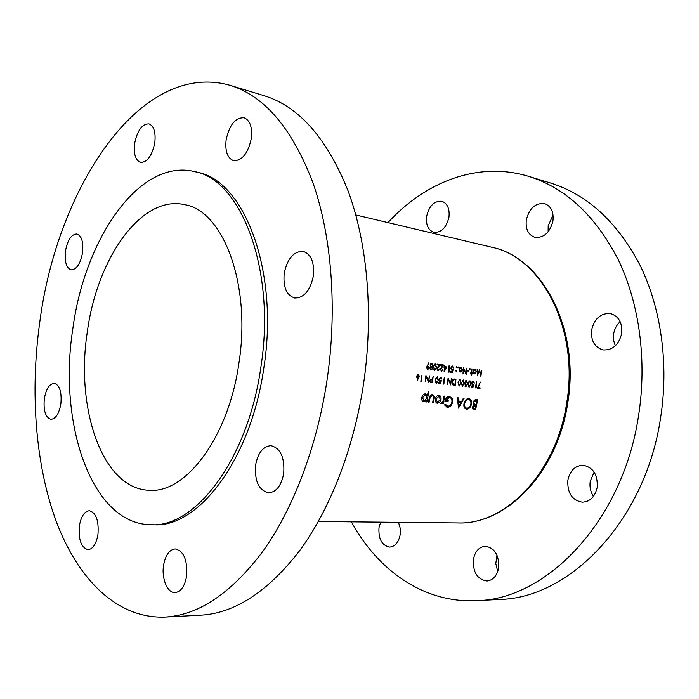 <?xml version="1.0" encoding="UTF-8"?>
<svg xmlns="http://www.w3.org/2000/svg" width="699" height="699" viewBox="0 0 699 699"><rect width="100%" height="100%" fill="white"/><g stroke="black" fill="none" stroke-linecap="round" stroke-linejoin="round"><path stroke-width="1.05" d="M255.633 464.879C258.045 452.629 263.165 446.233 271.011 445.682C280.579 448.208 284.808 457.53 283.68 473.66C281.251 485.788 276.227 492.175 268.599 492.839C258.779 490.375 254.453 481.061 255.633 464.879M284.24 273.204C287.411 258.499 293.729 251.221 303.174 251.369C311.186 254.2 314.576 262.466 313.327 276.157C310.111 290.758 303.899 298.045 294.69 298.019C286.441 295.258 282.955 286.983 284.24 273.204M226.153 139.713C229.438 124.763 235.423 117.441 244.117 117.764C250.076 120.307 252.461 127.279 251.282 138.655C247.944 153.57 242.02 160.901 233.518 160.639C227.402 158.14 224.947 151.159 226.153 139.713M134.627 143.566C137.353 130.433 142.142 123.863 149.018 123.88C153.955 126.003 155.877 132.277 154.794 142.718C152.032 155.842 147.271 162.404 140.525 162.413C135.492 160.324 133.526 154.042 134.627 143.566M65.461 251.037C67.602 239.914 71.42 234.226 76.907 233.973C81.704 235.843 83.583 242.107 82.552 252.767C80.376 263.881 76.593 269.569 71.193 269.831C66.318 267.97 64.413 261.706 65.461 251.037M44.334 398.745C46.134 388.915 49.463 383.777 54.312 383.332C59.703 385.166 61.888 392.034 60.857 403.917C59.039 413.721 55.745 418.858 50.975 419.321C45.505 417.486 43.286 410.628 44.334 398.745M79.38 525.858C81.075 516.395 84.396 511.345 89.341 510.724C96.095 512.664 98.97 520.615 97.947 534.569C96.235 543.988 92.95 549.03 88.1 549.694C81.233 547.736 78.323 539.794 79.38 525.858M163.557 565.36C165.418 555.172 169.298 549.694 175.196 548.933C183.837 551.074 187.647 560.161 186.624 576.194C184.754 586.295 180.936 591.756 175.178 592.595C167.48 593.25 161.364 578.597 163.557 565.36M194.383 171.543L197.223 172.234C243.837 180.054 279.399 270.347 263.803 368.05C250.95 459.619 198.263 527.684 154.13 524.8L151.202 524.783C91.106 524.381 57.991 422.869 72.801 328.949C84.535 239.32 139.022 158.166 194.383 171.543C240.919 179.346 276.42 269.788 260.797 367.7C247.918 459.461 195.266 527.666 151.202 524.783M229.962 85.287L263.986 95.658C298.954 106.388 327.062 138.323 348.312 191.474C367.718 244.257 373.825 315.677 363.358 385.123C353.397 449.99 329.544 510.218 299.207 551.266C267.341 592.088 234.427 613.399 200.482 615.199L164.955 617.077C117.056 618.868 78.253 579.261 56.636 522.494C35.247 465.045 29.987 392.209 39.799 321.942C56.942 189.114 139.608 59.852 229.962 85.287C264.397 95.824 292.016 128.223 312.837 182.483C331.824 236.411 337.582 309.692 326.896 381.034C316.743 447.683 292.82 509.571 262.641 551.668C230.941 593.521 198.376 615.321 164.955 617.077M398.517 522.336L400.221 528.322L400.151 534.796C398.596 542.441 395.11 546.548 389.701 547.099C381.907 545.535 378.342 539.06 378.998 527.684L380.649 522.153M426.635 216.375C429.186 205.759 434.28 200.727 441.899 201.277C447.43 203.409 449.789 208.704 448.959 217.179C446.381 227.725 441.357 232.776 433.878 232.304C428.207 230.224 425.796 224.921 426.635 216.375M548.112 231.858L548.173 225.803L553.075 214.986M526.312 219.958C529.335 208.145 535.46 202.693 544.704 203.619C551.092 206.118 553.844 211.884 552.953 220.919C549.921 232.636 543.883 238.106 534.84 237.328C528.252 234.89 525.412 229.106 526.312 219.958M615.277 345.874L613.547 340.177L613.626 333.965C614.482 328.993 616.658 324.913 620.153 321.715M591.634 329.911C594.482 318.447 600.764 313.012 610.489 313.598C618.798 316.228 622.512 322.886 621.638 333.563C618.79 344.869 612.639 350.33 603.185 349.928C594.587 347.412 590.734 340.736 591.634 329.911M593.468 496.342C590.524 491.869 589.449 486.827 590.236 481.218L594.124 472.122M567.876 480.126C570.008 470.523 575.137 465.569 583.246 465.263C593.215 467.395 597.863 474.752 597.182 487.334C595.059 496.779 590.07 501.733 582.206 502.197C571.948 500.196 567.169 492.839 567.876 480.126M497.723 571.537L495.801 563.577L497.006 555.198M473.406 559.427C475.084 551.275 479.086 546.889 485.421 546.269C494.778 547.964 499.182 555.172 498.623 567.903C496.954 575.932 493.048 580.319 486.888 581.035C477.312 579.436 472.812 572.236 473.406 559.427M87.305 331.938C96.899 259.084 140.875 194.741 184.457 204.624C222.85 210.347 251.5 284.1 238.909 363.192C228.564 437.452 185.777 493.363 149.534 490.296C102.342 489.352 75.247 408.399 87.305 331.938M387.971 222.614C425.28 181.915 477.967 160.919 528.584 176.323C565.561 187.813 595.478 215.659 618.344 259.871C639.393 303.584 647.23 360.806 638.51 415.957C622.739 521.716 546.059 599.751 476.718 600.651C423.874 603.412 377.801 570.34 351.387 521.856M528.584 176.323L550.349 182.963C587.317 194.453 617.234 221.924 640.109 265.384C661.167 308.329 669.074 364.415 660.503 418.421C645.02 521.961 568.811 598.466 499.436 599.454L476.718 600.651M437.338 403.244L439.688 402.205L440.99 399.592C441.314 397.373 440.737 395.983 439.252 395.416L438.946 395.363C437.198 395.381 436.01 396.586 435.363 398.98L435.547 401.776L436.892 403.148M426.836 402.004L428.906 391.484L428.225 391.414L427.447 395.651L425.481 393.869C423.681 393.904 422.449 395.136 421.794 397.565C421.48 399.793 422.065 401.191 423.542 401.776L426.46 400.518L426.154 401.934L426.836 402.004L426.172 401.873M443.218 403.716L444.765 396.141L444.101 396.062L442.956 401.209L440.685 403.323L441.209 403.646L442.799 402.537L442.554 403.646L443.218 403.716L442.572 403.585M458.465 408.12L464.119 398.281L463.42 398.203L461.69 401.366L458.43 401.016L458.002 397.6L457.303 397.53L458.553 408.129M475.565 409.867L477.714 399.784L475.818 399.575L473.013 402.205L473.826 404.939L472.541 407.001L473.695 409.64L475.565 409.867L473.144 409.422M466.6 409.212C468.95 409.116 470.576 407.456 471.484 404.24C471.93 401.226 471.161 399.347 469.169 398.596L468.811 398.535C466.495 398.587 464.896 400.239 464.014 403.489C463.507 406.503 464.223 408.382 466.154 409.133L465.98 409.09M444.59 404.904L447.421 407.255C449.885 407.255 451.598 405.595 452.559 402.274L452.367 398.71L449.579 396.403C447.238 396.377 445.682 398.019 444.896 401.322L447.998 401.654L448.216 400.588L445.77 400.326L449.64 397.513C451.449 398.054 452.201 399.627 451.895 402.248C451.091 404.87 449.693 406.198 447.692 406.206L445.333 404.205L444.59 404.904M433.301 402.685L434.079 399.042C434.664 396.752 434.219 395.302 432.733 394.69L432.428 394.638C430.663 394.664 429.579 395.931 429.177 398.447L428.391 402.17L429.064 402.24L430.304 396.84L432.48 395.625L433.633 397.277L432.629 402.615L433.301 402.685L432.646 402.545M421.654 381.453L421.995 374.935L420.807 381.348L421.654 381.453L420.815 381.296M481.812 370.164L480.763 374.55L479.514 369.85L477.635 374.131L477.129 369.526L477.277 375.852L479.418 370.968L480.86 376.315L481.812 370.164M438.413 380.221L437.382 376.691L435.355 379.854L436.482 383.401L438.413 380.221L436.508 382.737L435.765 379.906L436.124 378.316L437.242 377.338L438.011 380.177M443.926 384.127L444.276 377.722L443.105 384.031L443.926 384.127L443.114 383.978M471.545 375.267L472.271 372.925L471.72 372.855L471.965 368.827L471.336 372.803L470.794 372.733L471.161 375.206M468.907 371.186L468.95 370.54L467.299 370.321L467.264 370.968L468.907 371.186L467.264 370.907M460.58 372.043L461.838 371.44L462.38 369.858L460.877 367.246L459.103 369.422L459.426 371.125L460.58 372.043M456.115 371.457L456.194 370.4L456.115 371.457M480.012 388.461L480.099 387.823L478.151 387.587L480.396 382.073L477.426 388.146L480.012 388.461L477.504 387.997M471.126 387.395L472.874 387.604L473.704 384.555L472.629 384.738L471.869 383.262L473.118 381.811L474.315 383.096L473.302 381.191L471.484 383.183L472.472 385.367L473.092 385.324L472.655 386.931L471.213 386.757L471.126 387.395M467.64 383.803L466.574 380.343L464.721 383.445L465.787 386.914L467.64 383.803L465.822 386.267L465.106 383.498L465.455 381.951L466.504 380.99L467.255 383.76M461.017 382.991L459.933 379.513L458.063 382.633L459.138 386.119L460.624 382.921M451.475 378.622L450.497 383.541L448.085 378.194L447.316 384.537L448.33 379.601L450.706 384.939L451.475 378.622M450.628 372.392L452.428 372.619L453.109 369.5L452.052 369.684L451.152 368.146L452.367 366.678L453.66 368.006L452.48 366.031L450.759 368.067L451.93 370.33L452.533 370.287L452.174 371.929L450.68 371.737L450.628 372.392M444.171 371.711L446.949 366.94L444.844 366.66L444.529 365.123L443.891 367.193L444.407 367.263L444.092 371.702M439.33 368.923L438.177 370.269L437.303 368.836L440.178 364.537L437.128 364.127L437.093 364.791L439.19 365.07L436.892 368.836L438.107 370.924L439.33 368.923M430.829 366.914L430.086 368.19L431.178 370.024L432.707 368.548L432.139 367.089L433.153 365.437L431.816 363.244L430.488 363.777L430.068 365.079L430.829 366.914M428.784 362.825L426.547 367.412L427.744 369.579L429.413 367.796L427.666 365.673L428.784 362.825M436.534 367.298L435.232 363.698L433.467 366.888L434.778 370.496L436.534 367.298L434.813 369.832L433.869 366.949L434.149 365.341L435.18 364.362L436.132 367.246M442.764 369.369L441.619 370.715L440.746 369.29L443.612 365L440.58 364.59L440.545 365.254L442.624 365.533L440.344 369.29L441.55 371.379L442.764 369.369M449.064 372.183L449.073 365.734L448.251 372.078L449.064 372.183L448.251 372.043M456.36 367.709L456.421 366.643L456.36 367.709M455.966 379.181L454.612 379.015C453.205 378.867 452.34 379.802 452.026 381.811L452.961 384.983L455.206 385.481L455.966 379.181M464.337 383.401L463.262 379.933L461.401 383.043L462.371 386.495L463.953 383.332M470.925 384.205L469.946 380.772L468.024 383.856L469.081 387.307L470.925 384.205L469.116 386.661L468.4 383.9L468.749 382.353L469.798 381.401L470.541 384.162M476.15 387.997L476.491 381.75L475.372 387.901L476.15 387.997L475.372 387.849M457.985 367.927L458.037 366.87L457.985 367.927M466.705 368.12L466.006 373.021L463.393 367.674L462.983 373.991L463.708 369.072L466.294 374.428L466.705 368.12M469.92 369.526L469.973 368.478L469.92 369.526M472.935 373.589L473.38 372.785L474.569 373.878L476.342 371.737L474.866 369.142L473.555 369.841L473.214 369.002L473.319 373.633M438.64 383.489L440.475 383.716L441.34 380.588L440.204 380.772L439.4 379.251L440.719 377.775L441.978 379.094L440.912 377.137L439.007 379.181L440.047 381.418L440.702 381.374L440.248 383.026L438.727 382.842L438.64 383.489M432.401 382.746L433.17 376.333L432.436 379.242L430.942 379.173L429.833 380.684L430.497 382.414L432.401 382.746L430.409 382.37M416.927 381.051L419.435 376.446L418.352 374.315L416.578 376.106L417.618 378.176L418.212 378.194L416.927 381.051M429.448 375.861L428.452 380.868L425.944 375.424L425.167 381.872L426.198 376.848L428.679 382.301L429.448 375.861M475.189 399.592L475.067 400.396M474.472 404.258L474.315 405.228M473.8 408.592L473.66 409.474M475.18 408.775L474.001 408.635L473.179 407.045L475.897 405.542L475.18 408.775M472.559 406.923L473.179 407.045M473.581 405.123L475.477 405.499M473.616 405.097L475.897 405.542M476.124 404.511L474.42 404.205L473.642 402.274L475.993 400.658L476.884 400.754L476.124 404.511M473.057 403.935L474.42 404.205M473.022 402.152L473.642 402.274M473.992 400.265L475.993 400.658M474.027 400.23L476.884 400.754M428.618 363.113L429.09 363.192M427.194 365.586L427.666 365.673M427.124 365.717L427.456 366.241M428.024 366.337L429.003 367.77L427.814 368.915L426.949 367.499L428.024 366.337L426.897 366.145M431.047 363.305L431.414 363.847M432.742 365.359L431.432 366.626L430.47 365.123L431.694 363.891L433.153 365.437M430.759 366.853L432.139 367.089M431.327 369.378L430.497 368.268L431.458 367.298L432.297 368.487L431.327 369.378M430.54 367.141L431.458 367.298L430.54 367.141M430.549 363.698L431.694 363.891M433.782 369.649L434.813 369.832M433.703 365.271L434.149 365.341M434.193 364.196L435.18 364.362M437.102 364.729L439.19 365.07M438.719 364.336L438.212 364.904M437.775 366.888L438.282 366.975M440.553 365.201L442.624 365.533M442.152 364.799L441.646 365.367M441.218 367.342L441.733 367.429M445.342 366.73L444.957 367.29M443.891 367.176L444.407 367.263M444.809 367.316L446.128 367.491L444.616 370.103L444.809 367.316L443.891 367.158L446.128 367.491M450.637 372.305L452.428 372.619M451.432 370.094L452.533 370.287M451.676 366.162L451.93 366.599M451.301 366.494L452.367 366.678M456.028 367.106L456.753 367.228M449.999 383.445L450.497 383.541M453.188 385.105L455.206 385.481M455.503 379.784L454.9 384.791L453.966 384.651L453.267 384.415L452.419 381.864L453.73 379.723L455.503 379.784L453.127 379.347M452.332 384.24L453.267 384.415M452.9 379.574L453.73 379.723M460.624 382.947L459.173 385.464L458.457 382.685L458.806 381.121L459.872 380.16L460.624 382.947M458.92 379.994L459.855 380.16M463.944 383.358L462.511 385.865L461.786 383.096L462.135 381.54L463.184 380.571L463.944 383.358M462.257 380.405L463.184 380.571M464.87 386.093L465.857 386.267L464.87 386.084M465.569 380.824L466.495 380.99M468.863 381.235L469.78 381.401M471.143 387.281L472.874 387.604M472 385.123L473.092 385.324M472.105 381.628L473.118 381.811L472.105 381.628M470.855 404.109L471.484 404.24M466.853 408.181L465.394 408.81M467.736 398.613L468.548 399.557M466.81 408.172L466.53 408.129C464.905 407.569 464.276 406.04 464.652 403.559C465.385 400.911 466.714 399.583 468.636 399.583L468.942 399.636C470.558 400.212 471.196 401.724 470.846 404.171C470.095 406.783 468.749 408.12 466.81 408.172M464.022 403.437L464.652 403.559M464.398 407.674L464.852 407.77M466.617 399.181L468.636 399.583M457.714 400.877L458.43 401.016M459.951 401.182L459.505 402.056M458.972 406.136L458.553 402.1L461.122 402.379L458.972 406.136L458.264 405.997M457.845 401.96L458.553 402.1M457.828 401.811L461.122 402.379M446.775 407.124L447.421 407.255M444.948 405.577L445.735 405.804M447.369 397.076L449.326 397.46M445.184 400.212L445.77 400.326M445.883 400.344L445.752 401.2L447.998 401.654M445.752 401.2L444.94 401.112M448.583 396.438L449.597 397.504M451.161 398.465L452.367 398.71M451.912 402.143L452.559 402.274M447.876 406.224L446.207 406.87M442.222 402.414L442.799 402.537M425.691 400.361L426.46 400.518M423.629 400.807L422.703 401.322M423.437 401.742L423.882 401.838M424.328 394.026L424.826 394.717M426.486 395.459L427.447 395.651M424.101 400.894L422.484 397.635L425.551 394.865L426.967 398.089L424.101 400.894M421.812 397.495L422.484 397.635M433.415 398.911L434.079 399.042M429.649 396.7L430.304 396.84M428.4 402.1L429.064 402.24M431.283 394.778L431.702 395.468M438.727 402.004L439.688 402.205M437.067 402.213L436.167 402.72M437.81 395.512L438.282 396.193M440.335 399.461L440.99 399.592M437.548 402.309L436.036 399.05L439.007 396.342L440.326 399.513L437.548 402.309M435.381 398.919L436.036 399.05M455.8 370.854L456.517 370.977M457.653 367.325L458.369 367.447M461.235 371.335L461.838 371.44M460.624 371.475L459.488 369.465L460.886 367.823L461.987 369.797L460.624 371.475L459.523 371.283L460.571 371.466M459.802 367.639L460.851 367.823M465.534 372.943L466.006 373.021M469.597 368.932L470.305 369.055M470.759 373.24L472.227 373.493M475.967 371.685L474.534 373.31L473.468 371.335L474.822 369.701L476.342 371.737M473.538 373.135L474.551 373.31L473.538 373.135M473.808 369.526L474.822 369.701M438.657 383.375L440.475 383.716M439.549 381.165L440.702 381.374M439.155 380.579L440.213 380.772L439.155 380.579M435.521 382.554L436.56 382.746M435.687 378.238L436.124 378.316M436.246 377.163L437.207 377.338M432.078 382.038L430.986 381.899L430.243 380.737L431.563 379.793L432.349 379.906L432.078 382.038M430.287 379.557L431.563 379.793M430.313 379.522L432.349 379.906M417.242 378.01L418.212 378.194M419.016 376.368L417.801 377.53L416.997 376.123L418.151 374.961L419.435 376.446M416.726 377.329L417.792 377.53L416.726 377.329M427.937 380.772L428.452 380.868M567.719 403.087C557.575 472.227 506.583 524.905 457.889 522.948C504.931 525.202 556.474 472.935 566.679 403.008C579.497 328.53 541.026 256.603 491.598 247.201L355.817 214.977M473.494 409.579L474.193 409.728M453.537 385.228L454.324 385.376M453.101 379.374L455.005 379.714M429.151 398.561L429.815 398.692M430.628 382.467L431.51 382.641M417.207 377.993L418.692 378.264M318.351 521.515L457.889 522.948M567.728 403.052C580.327 329.412 542.634 257.381 491.598 247.201M474.001 408.635L472.489 408.321M474.77 404.319L473.074 403.978M453.966 384.651L452.393 384.363M466.53 408.129L464.564 407.727M468.811 399.61L466.591 399.173M447.369 406.145L445.403 405.743M449.518 397.486L447.246 397.032M436.508 382.737L435.521 382.545M430.986 381.899L429.911 381.698"/></g></svg>
